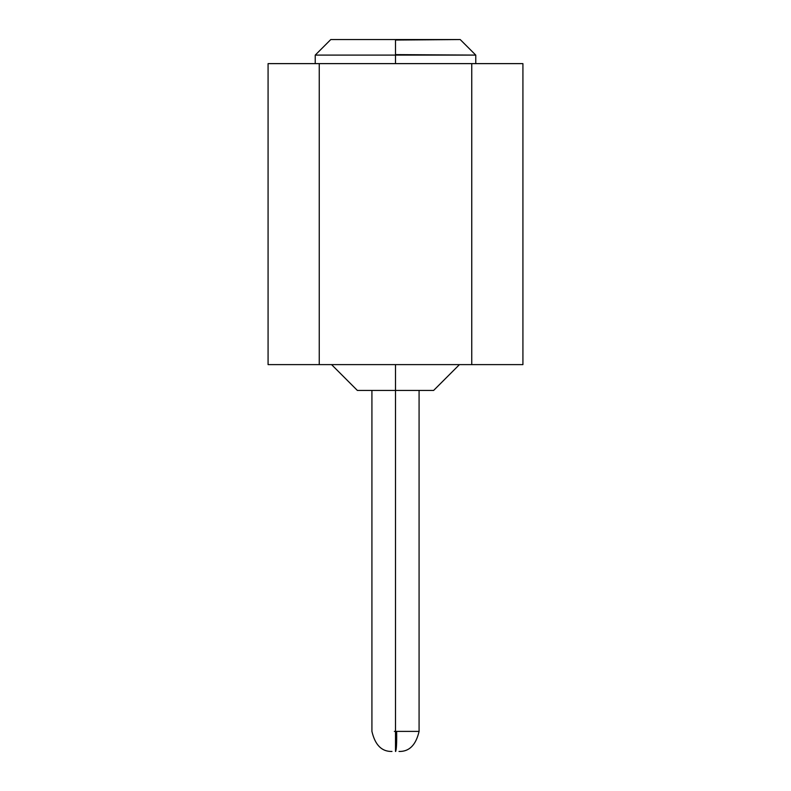 <?xml version="1.0" encoding="UTF-8"?>
<svg xmlns="http://www.w3.org/2000/svg" width="791" height="791" viewBox="0 0 791 791"><rect width="100%" height="100%" fill="white"/><g stroke="black" fill="none" stroke-linecap="round" stroke-linejoin="round"><path stroke-width="1.19" d="M268.08 364.611L268.08 63.626L268.08 364.611L319.248 364.611L319.248 63.626L268.08 63.626L319.248 63.626L319.248 364.611L268.08 364.611M471.752 63.626L471.752 364.611L522.92 364.611L522.92 63.626L319.248 63.626L522.92 63.626L522.92 364.611L319.248 364.611L471.752 364.611L471.752 63.626M395.5 40.044L460.214 39.55L395.5 39.55L395.5 55.103L475.767 55.103L395.5 55.103L395.5 63.626L395.5 55.103L315.233 55.103L395.5 55.103L395.5 58.752M395.5 54.609L475.767 55.103L315.233 55.103L395.5 55.103L395.5 39.55L330.786 39.55L395.5 39.55L395.5 43.426M395.5 39.55L330.786 39.55L395.5 39.55M331.558 364.611L357.374 390.438L395.5 390.438L395.5 364.611L395.5 390.438L433.626 390.438L459.442 364.611M395.5 390.428L395.5 389.488L395.5 390.438L371.918 390.438L371.918 731.388C375.102 745.053 381.786 751.737 391.99 751.45M399.01 751.45C409.214 751.737 415.898 745.053 419.082 731.388L396.647 731.388C396.588 743.55 396.271 750.234 395.668 751.45L395.5 751.45C396.439 750.362 396.825 743.678 396.647 731.388L395.5 731.388L395.5 751.45L395.5 731.388L394.353 731.388L419.082 731.388L419.082 390.438L395.5 390.438L395.5 731.388L395.5 390.438M475.767 63.626L475.767 55.103L460.214 39.55M330.786 39.55L315.233 55.103L315.233 63.626"/></g></svg>
